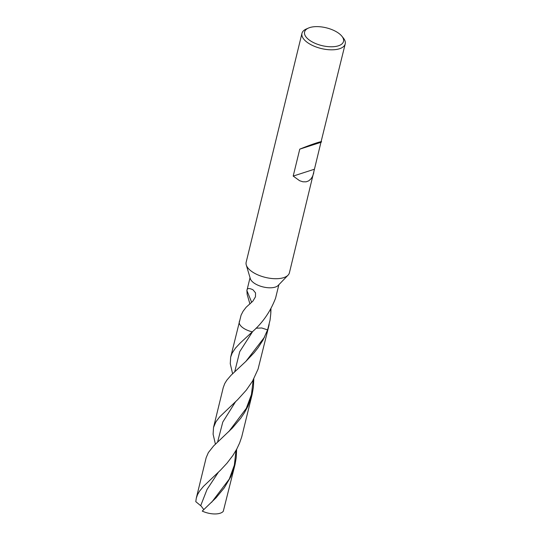 <?xml version="1.0" encoding="UTF-8"?>
<svg xmlns="http://www.w3.org/2000/svg" width="541" height="541" viewBox="0 0 541 541"><rect width="100%" height="100%" fill="white"/><g stroke="black" fill="none" stroke-linecap="round" stroke-linejoin="round"><path stroke-width="0.81" d="M341.865 36.2L343.373 38.066A22.262 10.178 -166.3 0 1 345.212 43.895L320.941 142.31C324.573 140.065 312.177 144.075 299.761 149.154L320.941 142.31L289.415 272.786A22.262 10.178 -166.3 0 1 288.069 275.153A22.262 10.178 -166.3 0 1 265.374 277.398A22.262 10.178 -166.3 0 1 246.27 264.955A22.262 10.178 -166.3 0 1 246.162 262.243L301.959 33.353A22.262 10.178 -166.3 0 1 306.267 29.025L308.471 28.058A20.031 9.156 -166.3 0 1 337.401 32.386A20.031 9.156 -166.3 0 1 341.865 36.2A20.031 9.156 -166.3 0 1 334.994 46.553A20.031 9.156 -166.3 0 1 309.81 40.419A20.031 9.156 -166.3 0 1 308.471 28.058M288.069 275.146L278.182 285.425A14.837 6.783 -166.3 0 1 263.054 286.926A14.837 6.783 -166.3 0 1 250.314 278.635L246.27 264.962M345.212 43.895A22.262 10.178 -166.3 0 1 321.178 48.507A22.262 10.178 -166.3 0 1 301.959 33.353M313.773 172.856L312.536 176.407L311.061 178.773L308.722 180.85L306.132 181.823L302.926 181.803L299.619 180.721L293.195 176.082L314.375 169.238M299.761 149.154L293.195 176.082M278.872 284.715L275.572 298.172C270.426 311.562 262.669 322.788 252.302 331.849A14.837 6.783 -166.3 0 1 239.305 321.706A14.837 6.783 -166.3 0 1 239.859 320.536M269.154 324.566L268.14 328.732A14.837 6.783 -166.3 0 1 267.585 329.895L261.722 327.974L256.021 328.204L261.722 327.974L267.585 329.895L263.068 339.971L258.179 347.579L254.135 352.691L245.776 361.483L231.054 375.244L226.794 380.222L224.758 383.522L223.25 387.566L213.526 427.458L215.9 421.852L219.639 416.901L237.702 399.637L246.25 390.196L252.559 381.08L258.057 369.131L268.14 328.732A14.837 6.783 -166.3 0 1 267.585 329.895L270.06 320.096L270.798 313.564L270.683 309.269M270.953 308.803L270.852 312.59M250.037 277.682L246.906 290.585C246.98 288.15 249.016 287.893 252.999 289.807L255.535 292.884L255.474 296.793L252.951 301.046L246.108 307.288L243.065 311.285L241.076 315.173L230.682 357.074L230.263 363.708L232.596 373.703M251.687 302.392L246.906 290.585L247.176 294.493L249.928 303.988M230.682 357.074L232.19 353.036L235.491 348.093L240.19 343.055L252.302 331.849A14.837 6.783 -166.3 0 1 239.305 321.706M215.399 444.127L213.107 434.24L213.526 427.458M234.889 465.138L230.791 476.736L224.251 487.86L216.048 497.801L202.253 511.096A14.837 6.783 -166.3 0 0 223.277 511.319L235.078 464.32L236.201 457.842L236.633 449.307M196.295 498.139L206.168 457.659L208.359 452.587L213.6 445.96L232.38 428.019L240.718 418.234L244.383 412.817L247.967 406.203L252.086 394.599L241.726 436.878L239.568 443.093L236.769 449.057L232.887 455.481L226.963 463.224L220.491 470.176L203.504 486.332L199.44 491.309L197.533 494.636L196.295 498.139L195.788 501.649L201.171 506.092L203.829 509.636M252.086 394.599L253.391 387.309L253.803 378.862M217.61 442.004L222.797 422.041L235.538 401.747M200.704 505.659L207.054 489.409L218.368 472.252M234.747 371.653L239.731 351.65L252.681 331.491M211.632 502.305L229.289 479.062L234.361 465.132L236.018 450.423M245.912 361.347L264.596 337.063M228.782 431.623L246.311 408.347L251.437 394.551L253.222 379.931"/></g></svg>

